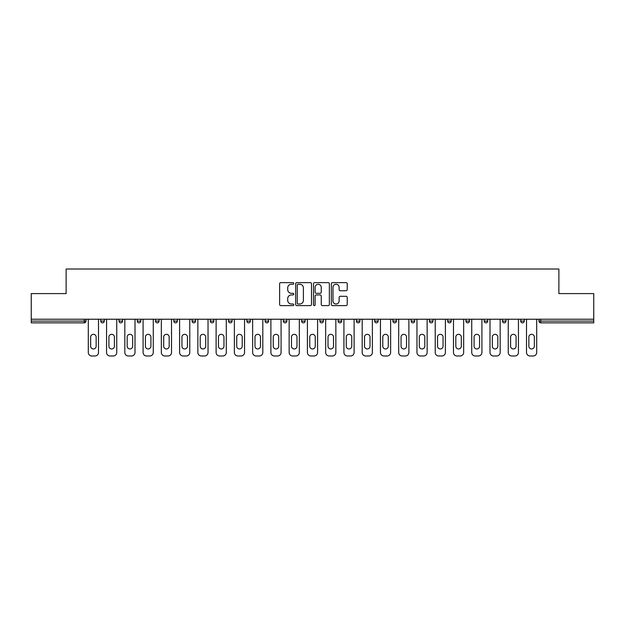 <?xml version="1.0" encoding="UTF-8"?>
<svg xmlns="http://www.w3.org/2000/svg" width="625" height="625" viewBox="0 0 625 625"><rect width="100%" height="100%" fill="white"/><g stroke="black" fill="none" stroke-linecap="round" stroke-linejoin="round"><path stroke-width="0.94" d="M293.773 283.438A0.805 0.805 0 0 0 292.969 282.633L280.766 282.633A1.148 1.148 0 0 0 279.617 283.781L279.617 304.461A1.148 1.148 0 0 0 280.766 305.609L292.969 305.609A0.805 0.805 0 0 0 293.773 304.812A0.805 0.805 0 0 0 292.969 304.008L291.391 304.008A3.68 3.68 0 0 1 287.711 300.328L287.711 298.602A3.68 3.68 0 0 1 291.391 294.93L292.969 294.93A0.805 0.805 0 0 0 293.773 294.125A0.805 0.805 0 0 0 292.969 293.32L291.391 293.32A3.68 3.68 0 0 1 287.711 289.641L287.711 287.922A3.68 3.68 0 0 1 291.391 284.242L292.969 284.242A0.805 0.805 0 0 0 293.773 283.438M346.078 290.734A1.148 1.148 0 0 0 347.227 289.586L347.227 283.781A1.148 1.148 0 0 0 346.078 282.633L332.516 282.633A1.148 1.148 0 0 0 331.367 283.781L331.367 304.461A1.148 1.148 0 0 0 332.516 305.609L346.078 305.609A1.148 1.148 0 0 0 347.227 304.461L347.227 297.453A1.148 1.148 0 0 0 346.078 296.305L340.273 296.305A1.148 1.148 0 0 0 339.125 297.453L339.125 300.93A3.07 3.07 0 0 1 336.055 304.008A3.07 3.07 0 0 1 332.977 300.93L332.977 287.32A3.07 3.07 0 0 1 336.055 284.242A3.07 3.07 0 0 1 339.125 287.32L339.125 289.586A1.148 1.148 0 0 0 340.273 290.734L346.078 290.734M31.25 319.227L31.25 293.602L66.125 293.602L66.125 269.016L558.875 269.016L558.875 293.602L593.75 293.602L593.75 319.227L31.25 319.227L31.25 321.102L84.273 321.102L84.273 319.227M311.492 283.781A1.148 1.148 0 0 0 310.344 282.633L296.789 282.633A1.148 1.148 0 0 0 295.641 283.781L295.641 304.461A1.148 1.148 0 0 0 296.789 305.609L310.344 305.609A1.148 1.148 0 0 0 311.492 304.461L311.492 283.781M314.656 282.633L328.211 282.633A1.148 1.148 0 0 1 329.359 283.781L329.359 304.461A1.148 1.148 0 0 1 328.211 305.609L322.406 305.609A1.148 1.148 0 0 1 321.258 304.461L321.258 296.078A1.148 1.148 0 0 0 320.109 294.93L316.266 294.93A1.148 1.148 0 0 0 315.117 296.078L315.117 304.812A0.805 0.805 0 0 1 314.312 305.609A0.805 0.805 0 0 1 313.508 304.812L313.508 283.781A1.148 1.148 0 0 1 314.656 282.633M84.273 322.859A1.758 1.758 0 0 0 86.023 321.102L84.273 321.102L84.273 322.859A1.758 1.758 0 0 0 86.023 321.102L86.023 319.227L86.023 321.102A1.758 1.758 0 0 1 84.273 322.859L31.25 322.859L31.25 321.102M593.75 319.227L593.75 322.859L540.727 322.859A1.758 1.758 0 0 1 538.977 321.102L538.977 319.227M100.773 319.227L100.773 321.102L100.773 319.227M102.531 322.859A1.758 1.758 0 0 1 100.773 321.102A1.758 1.758 0 0 0 102.531 322.859A1.758 1.758 0 0 0 104.281 321.102L104.281 319.227L104.281 321.102A1.758 1.758 0 0 1 102.531 322.859A1.758 1.758 0 0 1 100.773 321.102L104.281 321.102A1.758 1.758 0 0 1 102.531 322.859M119.031 319.227L119.031 321.102L119.031 319.227M122.539 319.227L122.539 321.102L122.539 319.227M137.289 319.227L137.289 321.102L137.289 319.227M140.797 319.227L140.797 321.102L140.797 319.227M155.547 319.227L155.547 321.102L155.547 319.227M159.062 319.227L159.062 321.102L159.062 319.227M173.805 319.227L173.805 321.102L173.805 319.227M177.32 319.227L177.32 321.102L177.32 319.227M195.578 319.227L195.578 321.102L192.062 321.102A1.758 1.758 0 0 0 193.82 322.859A1.758 1.758 0 0 1 192.062 321.102L192.062 319.227M210.32 319.227L210.32 321.102L210.32 319.227M213.836 319.227L213.836 321.102L213.836 319.227M228.578 319.227L228.578 321.102L228.578 319.227M232.094 319.227L232.094 321.102L232.094 319.227M246.844 319.227L246.844 321.102L246.844 319.227M250.352 319.227L250.352 321.102L250.352 319.227M265.102 319.227L265.102 321.102L265.102 319.227M268.609 319.227L268.609 321.102L268.609 319.227M283.359 319.227L283.359 321.102L283.359 319.227M286.867 319.227L286.867 321.102A1.758 1.758 0 0 1 285.109 322.859A1.758 1.758 0 0 1 283.359 321.102L286.867 321.102A1.758 1.758 0 0 1 285.109 322.859M301.617 319.227L301.617 321.102L301.617 319.227M305.125 319.227L305.125 321.102L305.125 319.227M319.875 319.227L319.875 321.102L319.875 319.227M323.383 319.227L323.383 321.102L323.383 319.227M341.641 319.227L341.641 321.102A1.758 1.758 0 0 1 339.891 322.859A1.758 1.758 0 0 1 338.133 321.102L338.133 319.227M359.898 319.227L359.898 321.102A1.758 1.758 0 0 1 358.148 322.859A1.758 1.758 0 0 1 356.391 321.102L356.391 319.227M378.156 319.227L378.156 321.102A1.758 1.758 0 0 1 376.406 322.859A1.758 1.758 0 0 1 374.648 321.102L374.648 319.227M396.422 319.227L396.422 321.102A1.758 1.758 0 0 1 394.664 322.859A1.758 1.758 0 0 1 392.906 321.102L392.906 319.227M412.922 322.859A1.758 1.758 0 0 0 414.68 321.102L414.68 319.227L414.68 321.102A1.758 1.758 0 0 1 412.922 322.859A1.758 1.758 0 0 1 411.164 321.102L411.164 319.227M432.938 319.227L432.938 321.102A1.758 1.758 0 0 1 431.18 322.859A1.758 1.758 0 0 1 429.422 321.102L429.422 319.227M447.68 319.227L447.68 321.102L447.68 319.227M451.195 319.227L451.195 321.102A1.758 1.758 0 0 1 449.438 322.859A1.758 1.758 0 0 1 447.68 321.102L451.195 321.102A1.758 1.758 0 0 1 449.438 322.859M469.453 319.227L469.453 321.102A1.758 1.758 0 0 1 467.695 322.859A1.758 1.758 0 0 1 465.938 321.102L465.938 319.227M484.203 319.227L484.203 321.102L484.203 319.227M487.711 319.227L487.711 321.102A1.758 1.758 0 0 1 485.953 322.859A1.758 1.758 0 0 1 484.203 321.102L487.711 321.102A1.758 1.758 0 0 1 485.953 322.859A1.758 1.758 0 0 0 487.711 321.102M502.461 321.102A1.758 1.758 0 0 0 504.211 322.859A1.758 1.758 0 0 0 505.969 321.102L505.969 319.227L505.969 321.102L502.461 321.102A1.758 1.758 0 0 0 504.211 322.859A1.758 1.758 0 0 1 502.461 321.102L502.461 319.227M520.719 319.227L520.719 321.102L520.719 319.227M524.227 319.227L524.227 321.102L524.227 319.227M120.789 322.859A1.758 1.758 0 0 1 119.031 321.102A1.758 1.758 0 0 0 120.789 322.859A1.758 1.758 0 0 0 122.539 321.102A1.758 1.758 0 0 1 120.789 322.859A1.758 1.758 0 0 1 119.031 321.102L122.539 321.102A1.758 1.758 0 0 1 120.789 322.859M139.047 322.859A1.758 1.758 0 0 1 137.289 321.102A1.758 1.758 0 0 0 139.047 322.859A1.758 1.758 0 0 0 140.797 321.102A1.758 1.758 0 0 1 139.047 322.859A1.758 1.758 0 0 1 137.289 321.102L140.797 321.102A1.758 1.758 0 0 1 139.047 322.859M157.305 322.859A1.758 1.758 0 0 1 155.547 321.102A1.758 1.758 0 0 0 157.305 322.859A1.758 1.758 0 0 0 159.062 321.102A1.758 1.758 0 0 1 157.305 322.859A1.758 1.758 0 0 1 155.547 321.102L159.062 321.102A1.758 1.758 0 0 1 157.305 322.859M175.562 322.859A1.758 1.758 0 0 1 173.805 321.102A1.758 1.758 0 0 0 175.562 322.859A1.758 1.758 0 0 0 177.32 321.102A1.758 1.758 0 0 1 175.562 322.859A1.758 1.758 0 0 1 173.805 321.102L177.32 321.102A1.758 1.758 0 0 1 175.562 322.859M193.82 322.859A1.758 1.758 0 0 0 195.578 321.102A1.758 1.758 0 0 1 193.82 322.859A1.758 1.758 0 0 1 192.062 321.102M212.078 322.859A1.758 1.758 0 0 1 210.32 321.102A1.758 1.758 0 0 0 212.078 322.859A1.758 1.758 0 0 0 213.836 321.102A1.758 1.758 0 0 1 212.078 322.859A1.758 1.758 0 0 1 210.32 321.102L213.836 321.102A1.758 1.758 0 0 1 212.078 322.859M230.336 322.859A1.758 1.758 0 0 1 228.578 321.102L232.094 321.102A1.758 1.758 0 0 1 230.336 322.859A1.758 1.758 0 0 0 232.094 321.102M248.594 322.859A1.758 1.758 0 0 1 246.844 321.102L250.352 321.102A1.758 1.758 0 0 1 248.594 322.859A1.758 1.758 0 0 0 250.352 321.102M266.852 322.859A1.758 1.758 0 0 1 265.102 321.102A1.758 1.758 0 0 0 266.852 322.859A1.758 1.758 0 0 0 268.609 321.102A1.758 1.758 0 0 1 266.852 322.859A1.758 1.758 0 0 1 265.102 321.102L268.609 321.102A1.758 1.758 0 0 1 266.852 322.859M303.367 322.859A1.758 1.758 0 0 1 301.617 321.102L305.125 321.102A1.758 1.758 0 0 1 303.367 322.859A1.758 1.758 0 0 0 305.125 321.102M321.633 322.859A1.758 1.758 0 0 1 319.875 321.102A1.758 1.758 0 0 0 321.633 322.859A1.758 1.758 0 0 0 323.383 321.102A1.758 1.758 0 0 1 321.633 322.859A1.758 1.758 0 0 1 319.875 321.102L323.383 321.102A1.758 1.758 0 0 1 321.633 322.859M522.469 322.859A1.758 1.758 0 0 1 520.719 321.102L524.227 321.102A1.758 1.758 0 0 1 522.469 322.859A1.758 1.758 0 0 0 524.227 321.102A1.758 1.758 0 0 1 522.469 322.859M298.055 284.242A0.805 0.805 0 0 0 297.25 285.047L297.25 303.203A0.805 0.805 0 0 0 298.055 304.008L299.719 304.008A3.68 3.68 0 0 0 303.398 300.328L303.398 287.922A3.68 3.68 0 0 0 299.719 284.242L298.055 284.242M321.258 287.375A3.07 3.07 0 0 0 318.188 284.305A3.07 3.07 0 0 0 315.117 287.375L315.117 292.172A1.148 1.148 0 0 0 316.266 293.32L320.109 293.32A1.148 1.148 0 0 0 321.258 292.172L321.258 287.375M98.492 319.227L98.492 352.469A3.508 3.508 0 0 1 94.977 355.984L91.82 355.984A3.508 3.508 0 0 1 88.305 352.469L88.305 319.227M90.648 337.078A2.75 2.75 0 0 1 93.398 334.328A2.75 2.75 0 0 1 96.148 337.078L96.148 346.211A2.75 2.75 0 0 1 93.398 348.961A2.75 2.75 0 0 1 90.648 346.211L90.648 337.078M116.75 319.227L116.75 352.469A3.508 3.508 0 0 1 113.234 355.984L110.078 355.984A3.508 3.508 0 0 1 106.562 352.469L106.562 319.227M108.906 337.078A2.75 2.75 0 0 1 111.656 334.328A2.75 2.75 0 0 1 114.406 337.078L114.406 346.211A2.75 2.75 0 0 1 111.656 348.961A2.75 2.75 0 0 1 108.906 346.211L108.906 337.078M135.008 319.227L135.008 352.469A3.508 3.508 0 0 1 131.492 355.984L128.336 355.984A3.508 3.508 0 0 1 124.828 352.469L124.828 319.227M127.164 337.078A2.75 2.75 0 0 1 129.914 334.328A2.75 2.75 0 0 1 132.664 337.078L132.664 346.211A2.75 2.75 0 0 1 129.914 348.961A2.75 2.75 0 0 1 127.164 346.211L127.164 337.078M153.266 319.227L153.266 352.469A3.508 3.508 0 0 1 149.758 355.984L146.594 355.984A3.508 3.508 0 0 1 143.086 352.469L143.086 319.227M145.422 337.078A2.75 2.75 0 0 1 148.172 334.328A2.75 2.75 0 0 1 150.922 337.078L150.922 346.211A2.75 2.75 0 0 1 148.172 348.961A2.75 2.75 0 0 1 145.422 346.211L145.422 337.078M171.523 319.227L171.523 352.469A3.508 3.508 0 0 1 168.016 355.984L164.852 355.984A3.508 3.508 0 0 1 161.344 352.469L161.344 319.227M163.68 337.078A2.75 2.75 0 0 1 166.43 334.328A2.75 2.75 0 0 1 169.18 337.078L169.18 346.211A2.75 2.75 0 0 1 166.43 348.961A2.75 2.75 0 0 1 163.68 346.211L163.68 337.078M189.781 319.227L189.781 352.469A3.508 3.508 0 0 1 186.273 355.984L183.109 355.984A3.508 3.508 0 0 1 179.602 352.469L179.602 319.227M181.938 337.078A2.75 2.75 0 0 1 184.688 334.328A2.75 2.75 0 0 1 187.445 337.078L187.445 346.211A2.75 2.75 0 0 1 184.688 348.961A2.75 2.75 0 0 1 181.938 346.211L181.938 337.078M208.039 319.227L208.039 352.469A3.508 3.508 0 0 1 204.531 355.984L201.367 355.984A3.508 3.508 0 0 1 197.859 352.469L197.859 319.227M200.195 337.078A2.75 2.75 0 0 1 202.953 334.328A2.75 2.75 0 0 1 205.703 337.078L205.703 346.211A2.75 2.75 0 0 1 202.953 348.961A2.75 2.75 0 0 1 200.195 346.211L200.195 337.078M226.297 319.227L226.297 352.469A3.508 3.508 0 0 1 222.789 355.984L219.625 355.984A3.508 3.508 0 0 1 216.117 352.469L216.117 319.227M218.461 337.078A2.75 2.75 0 0 1 221.211 334.328A2.75 2.75 0 0 1 223.961 337.078L223.961 346.211A2.75 2.75 0 0 1 221.211 348.961A2.75 2.75 0 0 1 218.461 346.211L218.461 337.078M244.555 319.227L244.555 352.469A3.508 3.508 0 0 1 241.047 355.984L237.883 355.984A3.508 3.508 0 0 1 234.375 352.469L234.375 319.227M236.719 337.078A2.75 2.75 0 0 1 239.469 334.328A2.75 2.75 0 0 1 242.219 337.078L242.219 346.211A2.75 2.75 0 0 1 239.469 348.961A2.75 2.75 0 0 1 236.719 346.211L236.719 337.078M262.812 319.227L262.812 352.469A3.508 3.508 0 0 1 259.305 355.984L256.148 355.984A3.508 3.508 0 0 1 252.633 352.469L252.633 319.227M254.977 337.078A2.75 2.75 0 0 1 257.727 334.328A2.75 2.75 0 0 1 260.477 337.078L260.477 346.211A2.75 2.75 0 0 1 257.727 348.961A2.75 2.75 0 0 1 254.977 346.211L254.977 337.078M281.078 319.227L281.078 352.469A3.508 3.508 0 0 1 277.562 355.984L274.406 355.984A3.508 3.508 0 0 1 270.891 352.469L270.891 319.227M273.234 337.078A2.75 2.75 0 0 1 275.984 334.328A2.75 2.75 0 0 1 278.734 337.078L278.734 346.211A2.75 2.75 0 0 1 275.984 348.961A2.75 2.75 0 0 1 273.234 346.211L273.234 337.078M299.336 319.227L299.336 352.469A3.508 3.508 0 0 1 295.82 355.984L292.664 355.984A3.508 3.508 0 0 1 289.148 352.469L289.148 319.227M291.492 337.078A2.75 2.75 0 0 1 294.242 334.328A2.75 2.75 0 0 1 296.992 337.078L296.992 346.211A2.75 2.75 0 0 1 294.242 348.961A2.75 2.75 0 0 1 291.492 346.211L291.492 337.078M317.594 319.227L317.594 352.469A3.508 3.508 0 0 1 314.078 355.984L310.922 355.984A3.508 3.508 0 0 1 307.406 352.469L307.406 319.227M309.75 337.078A2.75 2.75 0 0 1 312.5 334.328A2.75 2.75 0 0 1 315.25 337.078L315.25 346.211A2.75 2.75 0 0 1 312.5 348.961A2.75 2.75 0 0 1 309.75 346.211L309.75 337.078M335.852 319.227L335.852 352.469A3.508 3.508 0 0 1 332.336 355.984L329.18 355.984A3.508 3.508 0 0 1 325.664 352.469L325.664 319.227M328.008 337.078A2.75 2.75 0 0 1 330.758 334.328A2.75 2.75 0 0 1 333.508 337.078L333.508 346.211A2.75 2.75 0 0 1 330.758 348.961A2.75 2.75 0 0 1 328.008 346.211L328.008 337.078M354.109 319.227L354.109 352.469A3.508 3.508 0 0 1 350.594 355.984L347.438 355.984A3.508 3.508 0 0 1 343.922 352.469L343.922 319.227M346.266 337.078A2.75 2.75 0 0 1 349.016 334.328A2.75 2.75 0 0 1 351.766 337.078L351.766 346.211A2.75 2.75 0 0 1 349.016 348.961A2.75 2.75 0 0 1 346.266 346.211L346.266 337.078M372.367 319.227L372.367 352.469A3.508 3.508 0 0 1 368.852 355.984L365.695 355.984A3.508 3.508 0 0 1 362.188 352.469L362.188 319.227M364.523 337.078A2.75 2.75 0 0 1 367.273 334.328A2.75 2.75 0 0 1 370.023 337.078L370.023 346.211A2.75 2.75 0 0 1 367.273 348.961A2.75 2.75 0 0 1 364.523 346.211L364.523 337.078M390.625 319.227L390.625 352.469A3.508 3.508 0 0 1 387.117 355.984L383.953 355.984A3.508 3.508 0 0 1 380.445 352.469L380.445 319.227M382.781 337.078A2.75 2.75 0 0 1 385.531 334.328A2.75 2.75 0 0 1 388.281 337.078L388.281 346.211A2.75 2.75 0 0 1 385.531 348.961A2.75 2.75 0 0 1 382.781 346.211L382.781 337.078M408.883 319.227L408.883 352.469A3.508 3.508 0 0 1 405.375 355.984L402.211 355.984A3.508 3.508 0 0 1 398.703 352.469L398.703 319.227M401.039 337.078A2.75 2.75 0 0 1 403.789 334.328A2.75 2.75 0 0 1 406.539 337.078L406.539 346.211A2.75 2.75 0 0 1 403.789 348.961A2.75 2.75 0 0 1 401.039 346.211L401.039 337.078M427.141 319.227L427.141 352.469A3.508 3.508 0 0 1 423.633 355.984L420.469 355.984A3.508 3.508 0 0 1 416.961 352.469L416.961 319.227M419.297 337.078A2.75 2.75 0 0 1 422.047 334.328A2.75 2.75 0 0 1 424.805 337.078L424.805 346.211A2.75 2.75 0 0 1 422.047 348.961A2.75 2.75 0 0 1 419.297 346.211L419.297 337.078M445.398 319.227L445.398 352.469A3.508 3.508 0 0 1 441.891 355.984L438.727 355.984A3.508 3.508 0 0 1 435.219 352.469L435.219 319.227M437.555 337.078A2.75 2.75 0 0 1 440.312 334.328A2.75 2.75 0 0 1 443.062 337.078L443.062 346.211A2.75 2.75 0 0 1 440.312 348.961A2.75 2.75 0 0 1 437.555 346.211L437.555 337.078M463.656 319.227L463.656 352.469A3.508 3.508 0 0 1 460.148 355.984L456.984 355.984A3.508 3.508 0 0 1 453.477 352.469L453.477 319.227M455.82 337.078A2.75 2.75 0 0 1 458.57 334.328A2.75 2.75 0 0 1 461.32 337.078L461.32 346.211A2.75 2.75 0 0 1 458.57 348.961A2.75 2.75 0 0 1 455.82 346.211L455.82 337.078M481.914 319.227L481.914 352.469A3.508 3.508 0 0 1 478.406 355.984L475.242 355.984A3.508 3.508 0 0 1 471.734 352.469L471.734 319.227M474.078 337.078A2.75 2.75 0 0 1 476.828 334.328A2.75 2.75 0 0 1 479.578 337.078L479.578 346.211A2.75 2.75 0 0 1 476.828 348.961A2.75 2.75 0 0 1 474.078 346.211L474.078 337.078M500.172 319.227L500.172 352.469A3.508 3.508 0 0 1 496.664 355.984L493.508 355.984A3.508 3.508 0 0 1 489.992 352.469L489.992 319.227M492.336 337.078A2.75 2.75 0 0 1 495.086 334.328A2.75 2.75 0 0 1 497.836 337.078L497.836 346.211A2.75 2.75 0 0 1 495.086 348.961A2.75 2.75 0 0 1 492.336 346.211L492.336 337.078M518.438 319.227L518.438 352.469A3.508 3.508 0 0 1 514.922 355.984L511.766 355.984A3.508 3.508 0 0 1 508.25 352.469L508.25 319.227M510.594 337.078A2.75 2.75 0 0 1 513.344 334.328A2.75 2.75 0 0 1 516.094 337.078L516.094 346.211A2.75 2.75 0 0 1 513.344 348.961A2.75 2.75 0 0 1 510.594 346.211L510.594 337.078M536.695 319.227L536.695 352.469A3.508 3.508 0 0 1 533.18 355.984L530.023 355.984A3.508 3.508 0 0 1 526.508 352.469L526.508 319.227M528.852 337.078A2.75 2.75 0 0 1 531.602 334.328A2.75 2.75 0 0 1 534.352 337.078L534.352 346.211A2.75 2.75 0 0 1 531.602 348.961A2.75 2.75 0 0 1 528.852 346.211L528.852 337.078M540.727 319.227L540.727 321.102L593.75 321.102M538.977 321.102L540.727 321.102L540.727 322.859M339.891 322.859A1.758 1.758 0 0 0 341.641 321.102L338.133 321.102M358.148 322.859A1.758 1.758 0 0 0 359.898 321.102L356.391 321.102M376.406 322.859A1.758 1.758 0 0 0 378.156 321.102L374.648 321.102M394.664 322.859A1.758 1.758 0 0 0 396.422 321.102L392.906 321.102M414.68 321.102L411.164 321.102M431.18 322.859A1.758 1.758 0 0 0 432.938 321.102L429.422 321.102M467.695 322.859A1.758 1.758 0 0 0 469.453 321.102L465.938 321.102M504.211 322.859A1.758 1.758 0 0 0 505.969 321.102"/></g></svg>
